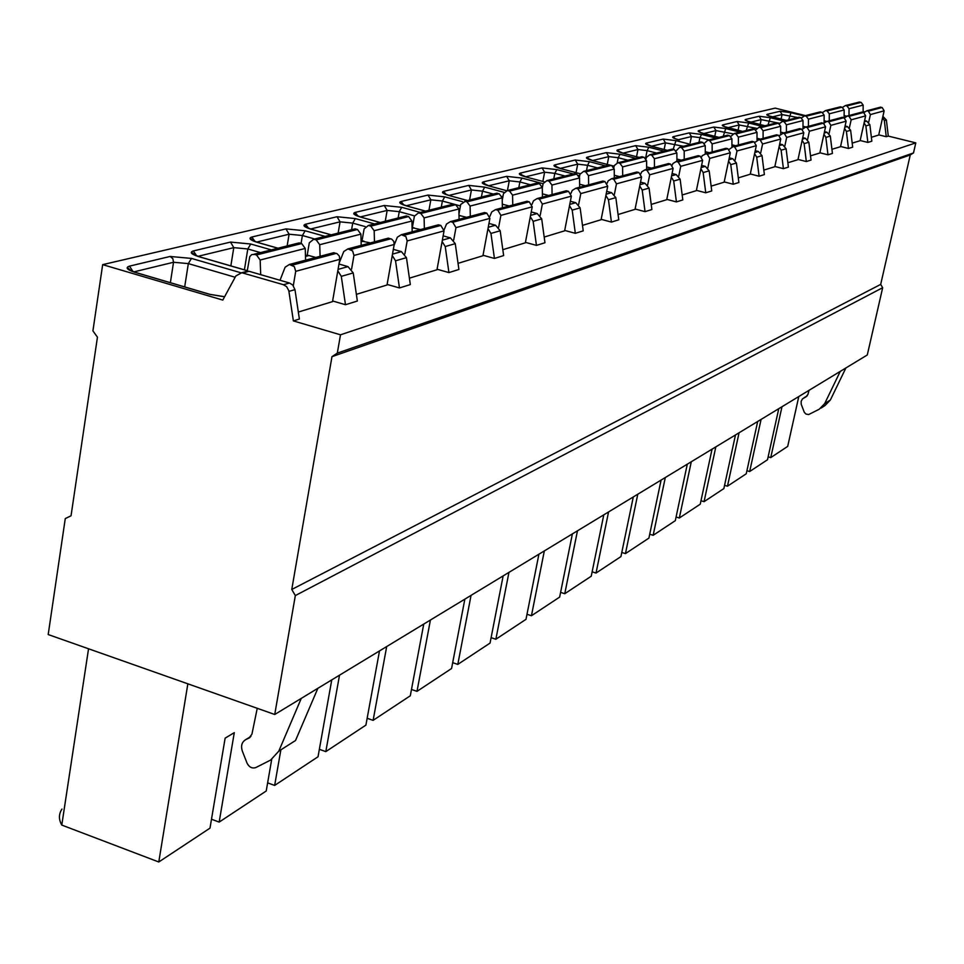 <?xml version="1.0" encoding="UTF-8"?>
<svg xmlns="http://www.w3.org/2000/svg" width="964" height="964" viewBox="0 0 964 964"><rect width="100%" height="100%" fill="white"/><g stroke="black" fill="none" stroke-linecap="round" stroke-linejoin="round"><path stroke-width="1.45" d="M805.458 115.608L775.177 108.125L102.666 264.642L92.918 330.881L97.448 337.171L71.047 515.776L65.275 518.584L48.2 634.553L274.74 714.481L867.287 354.981L882.675 287.706L880.686 284.404L910.257 154.963L913.498 152.939L915.8 142.877L888.29 136.081L886.386 120.018L882.904 116.367M864.419 111.848L863.117 111.523M888.29 136.081L886.253 136.719L878.746 134.864M915.8 142.877L340.497 334.809L293.369 320.904L288.814 290.718L286.633 286.67L283.452 284.717L241.747 272.716L235.867 275.933L222.792 300.081L102.666 264.642M243.157 272.848L249.061 271.294L289.513 283.018L292.682 284.958L294.972 289.646L299.382 319.036L293.369 320.904M845.103 125.971L847.392 126.537L850.634 130.273L852.67 147.155L848.453 148.456L840.56 146.48M824.509 131.634L826.991 132.261L830.317 136.093L832.426 153.433L827.98 154.818L819.882 152.782M802.747 137.635L805.434 138.298L808.844 142.25L811.037 160.084L806.326 161.542L798.011 159.434M779.695 143.973L782.611 144.708L786.118 148.769L788.395 167.121L783.407 168.664L774.851 166.483M755.246 150.685L758.415 151.493L762.018 155.686L764.38 174.58L759.09 176.219L750.293 173.954M729.254 157.819L732.712 158.698L736.424 163.024L738.882 182.497L733.255 184.245L724.205 181.907M701.587 165.41L705.359 166.374L709.179 170.845L711.745 190.932L705.756 192.788L696.418 190.354M672.077 173.496L676.186 174.556L680.126 179.171L682.813 199.922L676.415 201.91L666.787 199.367M640.518 182.124L645.012 183.305L649.073 188.076L651.893 209.525L645.049 211.646L635.107 209.007M606.705 191.366L611.634 192.667L615.827 197.62L618.78 219.816L611.429 222.094L601.162 219.334M570.375 201.271L575.785 202.717L580.123 207.85L583.22 230.854L575.327 233.312L564.711 230.432M531.236 211.935L537.201 213.538L541.696 218.876L544.961 242.747L536.442 245.386L525.44 242.374M488.965 223.431L495.544 225.227L500.196 230.782L503.642 255.581L494.436 258.436L483.024 255.267M443.151 235.867L450.429 237.879L455.261 243.663L458.912 269.474L448.923 272.583L437.078 269.245M393.336 249.351L401.422 251.628L406.447 257.665L410.327 284.573L399.458 287.947L387.13 284.428M338.979 264.04L347.992 266.618L353.234 272.933L357.355 301.033L345.474 304.72L332.628 300.985M293.309 285.693L295.707 271.342L339.786 259.328L332.52 301.624L298.334 312.047M351.595 269.101L353.957 255.46L394.204 244.482L387.022 285.007L356.379 294.345M404.844 253.942L407.169 240.94L444.055 230.878L436.981 269.763L409.411 278.174M453.695 240.048L455.972 227.637L489.905 218.37L482.94 255.749L458.045 263.341M498.653 227.275L500.882 215.382L532.212 206.826L525.356 242.808L502.822 249.688M540.177 215.466L542.358 204.067L571.375 196.15L564.627 230.83L544.178 237.072M578.641 204.537L580.786 193.583L607.718 186.233L601.09 219.708L582.485 225.383M614.381 194.391L616.478 183.847L641.554 177.002L635.035 209.357L618.081 214.538M647.651 184.943L649.712 174.785L673.125 168.399L666.726 199.693L651.218 204.428M678.728 176.123L680.741 166.314L702.648 160.337L696.357 190.655L682.175 194.981M707.817 167.869L709.781 158.397L730.314 152.794L724.145 182.184L711.131 186.148M735.086 160.132L737.014 150.962L756.294 145.709L750.245 174.231L738.304 177.87M760.704 152.866L762.596 143.985L780.756 139.033L774.803 166.736L763.825 170.086M784.829 146.022L786.684 137.418L803.807 132.743L797.963 159.675L787.853 162.759M807.591 139.563L809.399 131.212L825.57 126.814L819.834 152.999L810.519 155.843M829.076 133.478L830.86 125.368L846.151 121.187L840.512 146.697L831.92 149.312M849.417 127.706L851.164 119.825L865.648 115.873L860.117 140.72L852.176 143.13M864.6 120.596L866.72 121.115L869.877 124.754L871.842 141.19L867.853 142.431L860.153 140.515M868.685 122.247L870.408 114.583L884.145 110.824L878.71 135.044L871.372 137.286M345.474 304.72L341.292 276.355L337.81 270.8M399.458 287.947L395.529 260.798L392.24 255.52M448.923 272.583L445.235 246.543L442.127 241.518M494.436 258.436L490.941 233.433L487.989 228.637M536.442 245.386L533.14 221.334L530.321 216.743M575.327 233.312L572.194 210.128L569.507 205.73M611.429 222.094L608.453 199.729L605.886 195.511M645.049 211.646L642.205 190.053L639.747 185.992M676.415 201.91L673.703 181.015L671.342 177.099M705.756 192.788L703.154 172.568L700.888 168.796M733.255 184.245L730.772 164.651L728.591 161M759.09 176.219L756.704 157.204L754.607 153.686M783.407 168.664L781.117 150.203L779.081 146.805M806.326 161.542L804.121 143.612L802.156 140.31M827.98 154.818L825.847 137.37L823.955 134.177M848.453 148.456L846.404 131.478L844.56 128.369M867.853 142.431L865.865 125.898L864.093 122.874M886.253 136.719L884.337 120.596L882.614 117.668M274.74 714.481L295.333 595.571L291.767 589.474L331.978 356.668L337.316 353.125L340.497 334.809M315.831 257.448L307.974 255.303L305.468 255.629M370.405 242.916L361.09 241M420.485 229.589L412.086 227.661M466.588 217.322L458.997 215.454M509.185 205.983L502.304 204.211M548.661 195.475L542.395 193.836M585.341 185.715L579.629 184.208M619.503 176.617L614.297 175.255M651.411 168.134L646.639 166.893M681.283 160.181L676.909 159.048M709.299 152.722L705.274 151.697M735.628 145.709L731.929 144.781M760.415 139.117L757.005 138.262M783.804 132.887L780.659 132.104M805.892 127.007L803 126.284M826.57 121.392L824.124 120.777M830.86 125.368L828.703 121.777L827.016 121.392L824.112 123.018M846.32 116.102L844.139 115.56M913.498 152.939L337.316 353.125M910.257 154.963L331.978 356.668M880.686 284.404L291.767 589.474M882.675 287.706L295.333 595.571M260.69 274.668L260.16 260.015L256.496 254.966L254.52 254.412L251.676 254.641L249.784 256.605L247.182 271.282M295.707 271.342L294.321 266.618L289.405 264.473L285.127 267.197L280.018 280.271M339.786 259.328L339.352 256.111L337.219 253.773L333.677 252.701L330.435 253.869M305.612 260.172L305.227 248.435L301.672 243.567L299.129 242.892L296.478 243.567M320.096 256.316L319.723 244.711L316.204 239.903L313.686 239.241L309.299 242.82L307.155 255.52M353.957 255.46L352.643 250.941L347.908 248.905L343.774 251.508L339.123 263.184M394.204 244.482L393.794 241.41L391.746 239.168L388.335 238.144L385.202 239.277M361.211 245.362L360.898 234.132L357.475 229.48L355.029 228.842L352.475 229.492M374.466 241.844L374.165 230.721L370.791 226.118L368.356 225.492L364.103 228.926L361.982 241.108M407.169 240.94L405.916 236.614L401.361 234.686L397.349 237.192L394.047 245.35M444.055 230.878L440.825 225.431L438.415 224.817L435.379 225.913M412.182 231.806L411.917 221.021L408.64 216.563L406.266 215.96L403.796 216.587M424.365 228.564L424.112 217.888L420.858 213.478L418.509 212.887L414.387 216.189L412.303 227.89M455.972 227.637L452.767 222.238L450.369 221.636L446.501 224.046L444.127 229.806M489.905 218.37L486.808 213.152L484.47 212.562L481.53 213.61M459.081 219.322L458.864 208.971L455.695 204.693L451.019 204.717M470.312 216.334L470.095 206.079L466.974 201.85L465.263 201.38L460.696 204.464L458.96 213.912M500.882 215.382L497.81 210.2L495.496 209.622L491.736 211.947L489.857 216.454M532.212 206.826L529.224 201.813L526.971 201.247L524.127 202.271M502.365 207.802L502.184 197.837L499.135 193.728L494.604 193.764M512.752 205.031L512.583 195.162L509.558 191.089L507.365 190.547L503.485 193.619L502.232 200.295M542.358 204.067L539.406 199.09L537.165 198.536L533.514 200.777L531.995 204.392M571.375 196.15L568.495 191.318L566.302 190.776L563.542 191.764M542.455 197.126L542.298 187.534L539.358 183.57L534.96 183.618M552.083 194.559L551.938 185.052L549.022 181.136L546.901 180.617L543.13 183.582L542.31 187.86M580.786 193.583L577.93 188.787L575.761 188.269L572.218 190.438L570.965 193.366M607.718 186.233L604.934 181.569L602.813 181.063L600.138 182.015M579.665 187.221L579.545 177.954L576.701 174.147L572.447 174.195M588.63 184.835L588.522 175.653L585.702 171.881L583.63 171.375L579.966 174.243L579.424 177.015M616.478 183.847L613.719 179.232L611.61 178.726L608.176 180.822L607.139 183.208M641.554 177.002L638.867 172.508L636.806 172.014L634.204 172.942M614.321 178.003L614.225 169.049L611.477 165.374L607.332 165.422M622.684 175.773L622.587 166.905L619.864 163.253L617.864 162.771L614.285 165.555L613.899 167.507M649.712 174.785L647.049 170.327L645 169.833L641.663 171.869L640.807 173.821M673.125 168.399L670.522 164.049L668.522 163.579L665.991 164.47M646.663 169.387L646.591 160.735L643.928 157.18L639.903 157.228M654.472 167.314L654.411 158.723L651.772 155.204L649.82 154.734L646.35 157.433L646.061 158.831M680.741 166.314L678.162 162L676.174 161.53L672.932 163.506L672.233 165.097M702.648 160.337L700.117 156.132L698.177 155.686L695.719 156.554M676.921 161.337L676.873 152.963L674.282 149.516L670.378 149.577M684.235 159.385L684.187 151.071L681.632 147.661L679.741 147.215L676.15 150.794M709.781 158.397L707.287 154.228L705.853 153.854L702.19 155.686L701.611 156.975M730.314 152.794L727.868 148.721L725.976 148.275L723.59 149.131M705.286 153.77L705.25 145.66L702.744 142.335L698.936 142.395L699.96 137.611L708.914 139.888M712.155 151.963L712.131 143.901L709.637 140.599L707.793 140.166L704.371 143.335M737.014 150.962L734.592 146.926L733.194 146.576L729.158 149.396M756.294 145.709L753.932 141.756L749.763 142.154M731.929 146.516L731.917 138.816L729.483 135.587L725.771 135.647M738.4 144.974L738.376 137.153L735.966 133.948L734.17 133.538L730.881 136.37M762.596 143.985L760.247 140.069L758.885 139.732L755.041 142.286M780.756 139.033L778.454 135.201L774.393 135.599M757.017 139.864L757.005 132.369L754.643 129.236L751.028 129.297M763.102 138.406L763.102 130.803L760.753 127.694L759.005 127.296L755.836 129.839M786.684 137.418L784.395 133.61L783.081 133.285L779.394 135.623M803.807 132.743L801.566 129.019L797.602 129.417M780.659 133.755L780.671 126.296L778.37 123.247L774.839 123.308M786.407 132.201L786.419 124.814L784.13 121.789L782.431 121.404L779.37 123.717M809.399 131.212L807.181 127.525L805.446 127.128L802.349 129.357M825.57 126.814L823.389 123.187L819.533 123.573M802.988 128.188L803.012 120.548L800.771 117.596L797.336 117.656M808.422 126.332L808.447 119.15L806.217 116.222L804.566 115.837L801.602 117.945M846.151 121.187L844.03 117.68L840.259 118.042M824.112 123.284L824.148 115.126L821.967 112.246L818.605 112.306M829.257 120.789L829.293 113.8L827.124 110.944L825.509 110.571L822.654 112.511M851.164 119.825L849.055 116.331L847.416 115.957L844.56 117.861M865.648 115.873L863.587 112.451L859.9 112.812M844.127 117.704L844.163 109.98L842.042 107.173L838.764 107.245M849.007 115.535L849.043 108.727L846.934 105.944L845.356 105.582L842.596 107.378M870.408 114.583L868.347 111.173L866.744 110.812L863.985 112.583M884.145 110.824L882.132 107.486L878.541 107.848M863.117 112.33L863.166 105.1L861.093 102.365L857.888 102.437M798.794 396.541L787.696 446.392L770.754 457.599L781.985 406.736M761.09 419.412L749.667 471.529L767.501 459.744L778.767 408.688M739.063 432.776L727.471 486.193L746.244 473.782L757.692 421.473M715.83 446.874L704.057 501.666L723.868 488.579L735.484 434.945M691.284 461.768L679.319 518.005L700.25 504.184L712.059 449.164M665.317 477.517L653.158 535.297L675.306 520.668L687.296 464.19M637.782 494.219L625.443 553.613L648.905 538.105L661.087 480.084M608.561 511.956L596.029 573.05L620.937 556.59L633.3 496.942M577.472 530.815L564.759 593.716L591.233 576.219L603.789 514.848M544.335 550.926L531.441 615.731L559.65 597.09L572.387 533.899M508.944 572.387L495.87 639.24L525.995 619.334L538.912 554.204M471.059 595.378L457.804 664.389L490.049 643.084L503.148 575.906M430.414 620.033L416.99 691.357L451.574 668.51L464.853 599.138M386.697 646.555L373.116 720.349L410.303 695.779L423.75 624.082M339.521 675.174L325.808 751.619L365.898 725.121L379.503 650.917M280.861 749.835L274.656 785.419L318.024 756.764L331.761 679.885M187.847 683.825L158.783 861.985L209.995 828.136L225.13 738.171L234.288 732.652L219.165 822.087L266.221 790.998L271.691 759.475M770.754 457.599L768.139 456.828M749.667 471.529L746.919 470.709M727.471 486.193L724.567 485.326M704.057 501.666L700.985 500.738M679.319 518.005L676.077 517.017M653.158 535.297L649.724 534.225M625.443 553.613L621.792 552.468M596.029 573.05L592.137 571.809M564.759 593.716L560.602 592.378M531.441 615.731L526.995 614.285M495.87 639.24L491.098 637.662M457.804 664.389L452.694 662.666M416.99 691.357L411.483 689.465M373.116 720.349L367.151 718.276M325.808 751.619L319.349 749.317M274.656 785.419L267.63 782.864M219.165 822.087L211.502 819.231M158.783 861.985L61.78 825.076L88.543 648.796M61.78 825.076C58.599 819.388 58.659 814.062 61.973 809.085M257.243 708.311L251.941 734.146L249.025 738.05L245.796 739.593C241.844 741.991 240.675 745.787 242.301 750.98L247.013 763.054C249.086 767.163 251.99 768.682 255.737 767.609L270.619 760.066L278.777 751.173L301.274 698.382M278.777 751.173L295.526 740.509L317.867 688.32M845.886 367.971L830.378 399.988L824.991 405.555L821.075 408.061M840.271 371.369L824.678 403.615L819.243 409.23L808.663 414.556L805.928 414.05L804.289 412.303L801.192 404.217L801.156 401.301L802.53 398.831L806.012 396.807L807.977 394.36L809.025 390.336M224.564 296.804L209.754 294.357L134.671 272.234C126.85 269.643 125.127 267.606 129.501 266.136L170.122 256.46L191.487 258.424L240.675 272.704M247.278 270.715L198.765 256.653C191.185 254.207 189.378 252.303 193.33 250.941L230.517 242.085L250.748 244.013L271.306 249.893M277.897 248.23L257.412 242.398C250.074 240.072 248.206 238.277 251.797 237.024L285.959 228.89L305.178 230.782L325.049 236.385M331.11 234.855L311.312 229.287C304.19 227.082 302.274 225.395 305.54 224.226L337.038 216.731L355.33 218.587L374.562 223.937M380.165 222.527L361.006 217.213C354.089 215.105 352.137 213.502 355.126 212.429L384.25 205.489L401.711 207.32L420.34 212.429M425.522 211.128L406.953 206.043C400.253 204.019 398.265 202.512 401 201.5L428.028 195.065L444.717 196.861L462.587 201.705M467.576 200.548L449.586 195.68C443.066 193.74 441.066 192.306 443.585 191.366L468.721 185.389L484.699 187.137L503.967 192.306M506.281 190.607L489.242 186.04C482.904 184.184 480.891 182.823 483.205 181.931L506.642 176.352L521.982 178.075L543.106 183.69M526.211 177.051L544.021 181.75L526.211 177.051C520.042 175.267 518.029 173.966 520.174 173.134L542.069 167.917L556.806 169.616L573.351 173.966M578.569 175.34L579.701 175.629M560.771 168.652L580.111 173.701L560.771 168.652C554.77 166.941 552.758 165.688 554.734 164.904L575.255 160.024L589.438 161.675L605.513 165.88M609.176 164.952L593.149 160.771C587.293 159.132 585.293 157.939 587.124 157.192L606.38 152.613L620.045 154.24L635.698 158.289M612.417 165.772L614.152 166.23L612.477 165.82M639.144 157.421L623.539 153.384C617.84 151.794 615.839 150.649 617.538 149.962L635.65 145.648L648.832 147.239L664.088 151.155M667.317 150.336L652.122 146.444C646.555 144.901 644.567 143.805 646.157 143.142L663.22 139.081L675.957 140.648L690.814 144.431M679.343 139.973L679.054 139.888C673.619 138.406 671.643 137.346 673.125 136.719L689.236 132.887L701.551 134.43L716.035 138.093M718.927 137.37L704.479 133.707C699.165 132.273 697.213 131.261 698.587 130.658L713.818 127.043L725.735 128.549L739.882 132.104M742.605 131.417L728.507 127.875C723.325 126.477 721.373 125.501 722.675 124.934L737.086 121.5L748.642 122.982L762.44 126.429M765.03 125.778L751.257 122.344C746.196 120.982 744.268 120.042 745.473 119.5L759.15 116.246L770.344 117.704L783.828 121.054M786.287 120.428L772.839 117.09C767.886 115.776 765.97 114.873 767.103 114.355L780.093 111.258L790.962 112.692L803.831 115.873M294.972 289.646L288.935 291.369M353.234 272.933L341.292 276.355M406.447 257.665L395.529 260.798M455.261 243.663L445.235 246.543M500.196 230.782L490.941 233.433M541.696 218.876L533.14 221.334M580.123 207.85L572.194 210.128M615.827 197.62L608.453 199.729M649.073 188.076L642.205 190.053M680.126 179.171L673.703 181.015M709.179 170.845L703.154 172.568M736.424 163.024L730.772 164.651M762.018 155.686L756.704 157.204M786.118 148.769L781.117 150.203M808.844 142.25L804.121 143.612M830.317 136.093L825.847 137.37M850.634 130.273L846.404 131.478M869.877 124.754L865.865 125.898M886.386 120.018L884.337 120.596M289.513 283.018L283.452 284.717M347.992 266.618L338.051 269.402M401.422 251.628L392.493 254.135M450.429 237.879L442.368 240.144M495.544 225.227L488.242 227.275M537.201 213.538L530.586 215.394M575.785 202.717L569.772 204.404M611.634 192.667L606.139 194.21M645.012 183.305L640 184.702M676.186 174.556L671.595 175.846M705.359 166.374L701.141 167.555M732.712 158.698L728.844 159.783M758.415 151.493L754.86 152.493M782.611 144.708L779.334 145.624M805.434 138.298L802.409 139.153M826.991 132.261L824.208 133.044M847.392 126.537L844.813 127.26M866.72 121.115L864.334 121.789M249.061 271.294L242.844 272.933M309.034 255.508L305.492 256.448M363.85 241.084L361.114 241.807M414.159 227.841L412.098 228.384M460.479 215.647L459.009 216.032M503.268 204.38L502.316 204.633M292.08 265.184L336.279 253.375M290.092 264.618L334.339 252.833M260.16 260.015L305.227 248.435M256.496 254.966L301.672 243.567M254.52 254.412L299.756 243.024M170.122 256.46L172.833 258.665L173.532 262.268L188.329 263.606L235.156 277.246M191.487 258.424L188.329 263.606L184.69 286.898M209.754 294.357L210.851 294.598M134.671 272.234L135.852 272.511M129.501 266.136L133.056 271.643M133.839 271.896L173.532 262.268L170.375 282.681M350.486 249.58L390.842 238.795M348.57 249.037L388.974 238.277M319.723 244.711L360.898 234.132M316.204 239.903L357.475 229.48M314.312 239.361L355.632 228.962M230.517 242.085L233.782 247.64L247.796 248.965L260.509 252.604M250.748 244.013L247.796 248.965L244.422 269.824M198.765 256.653L199.777 256.882M193.33 250.941L196.74 255.942M197.945 256.34L233.782 247.64L230.854 265.895M403.844 235.324L440.825 225.431M402 234.806L439.03 224.937M374.165 230.721L411.917 221.021M370.791 226.118L408.64 216.563M368.959 225.612L406.856 216.081M285.959 228.89L289.092 234.216L302.407 235.517L314.698 238.988M305.178 230.782L302.407 235.517L301.093 243.398M257.412 242.398L258.304 242.591M251.797 237.024L255.074 241.59M256.617 242.097L289.092 234.216L287.152 245.904M452.767 222.238L486.808 213.152M450.995 221.756L485.061 212.67M424.112 217.888L458.864 208.971M420.858 213.478L455.695 204.693M419.099 212.996L453.972 204.223M337.038 216.731L340.063 221.841L352.728 223.118L365.26 226.612M355.33 218.587L352.728 223.118L351.595 229.709M311.312 229.287L312.083 229.468M305.54 224.226L308.697 228.408M310.529 229.01L340.063 221.841L338.135 233.095M497.81 210.2L529.224 201.813M496.086 209.742L527.549 201.356M470.095 206.079L502.184 197.837M466.974 201.85L499.135 193.728M465.263 201.38L497.472 193.282M384.25 205.489L387.167 210.417L399.253 211.67L414.46 215.852M401.711 207.32L399.253 211.67L398.132 218.009M361.006 217.213L361.753 217.418M355.126 212.429L358.15 216.261M360.235 216.948L387.167 210.417L385.263 221.25M539.406 199.09L568.495 191.318M537.731 198.644L566.868 190.884M512.583 195.162L542.298 187.534M509.558 191.089L539.358 183.57M507.908 190.655L537.743 183.148M428.028 195.065L430.836 199.813L442.392 201.042L460.431 205.947M444.717 196.861L442.392 201.042L441.283 207.164M406.953 206.043L407.627 206.224M401 201.5L403.904 205.031M406.206 205.79L430.836 199.813L428.956 210.26M577.93 188.787L604.934 181.569M576.315 188.366L603.368 181.16M551.938 185.052L579.545 177.954M549.022 181.136L576.701 174.147M547.432 180.714L575.147 173.737M468.721 185.389L471.432 189.956L482.506 191.161L493.339 194.077M484.699 187.137L482.506 191.161L481.41 197.078M501.919 196.391L502.907 196.656M443.585 191.366L446.368 194.632M448.85 195.439L471.432 189.956L469.576 200.054M613.719 179.232L638.867 172.508M612.152 178.822L637.337 172.11M588.522 175.653L614.225 169.049M585.702 171.881L611.477 165.374M584.148 171.472L609.959 164.977M506.642 176.352L509.269 180.774L519.885 181.955L530.405 184.763M521.982 178.075L519.885 181.955L518.813 187.667M483.205 181.931L485.88 184.955M488.519 185.811L509.269 180.774L507.438 190.535M647.049 170.327L670.522 164.049M645.531 169.929L669.028 163.663M622.587 166.905L646.591 160.735M619.864 163.253L643.928 157.18M618.358 162.868L642.458 156.795M542.069 167.917L544.624 172.195L554.83 173.351L565.049 176.05M556.806 169.616L554.83 173.351L553.758 178.882M521.958 175.677L519.873 174.11L526.693 177.171M520.174 173.134L522.741 175.93M525.513 176.834L544.624 172.195L542.853 181.437M678.162 162L700.117 156.132M676.692 161.627L698.683 155.77M654.411 158.723L676.873 152.963M651.772 155.204L674.282 149.516M650.302 154.818L672.86 149.155M575.255 160.024L577.713 164.157L587.546 165.302L597.487 167.893M589.438 161.675L587.546 165.302L586.498 170.664M556.469 167.266L554.493 165.808L561.205 168.76M554.734 164.904L557.204 167.507M560.084 168.435L577.713 164.157L576.062 172.64M707.287 154.228L727.868 148.721M705.853 153.854L726.47 148.36M684.187 151.071L705.25 145.66M681.632 147.661L702.744 142.335M680.21 147.299L701.358 141.985M606.38 152.613L608.778 156.614L618.237 157.735L627.913 160.241M620.045 154.24L618.237 157.735L617.237 162.771M587.124 157.192L589.498 159.626M592.474 160.578L608.778 156.614L607.236 164.422M734.592 146.926L753.932 141.756M733.194 146.576L752.559 141.407M712.131 143.901L731.917 138.816M709.637 140.599L729.483 135.587M708.251 140.238L728.121 135.249M635.65 145.648L637.975 149.528L647.109 150.625L656.532 153.047M648.832 147.239L647.109 150.625L645.591 158.18M617.538 149.962L619.828 152.228M622.889 153.192L637.975 149.528L636.529 156.722M760.247 140.069L778.454 135.201M758.885 139.732L777.117 134.864M738.376 137.153L757.005 132.369M735.966 133.948L754.643 129.236M734.616 133.61L753.318 128.899M663.22 139.081L665.485 142.853L683.488 146.275M675.957 140.648L673.221 149.239M646.157 143.142L648.35 145.263M651.483 146.251L665.485 142.853L664.136 149.504M784.395 133.61L801.566 129.019M783.081 133.285L800.265 128.706M763.102 130.803L780.671 126.296M760.753 127.694L778.37 123.247M759.439 127.369L777.08 122.922M689.236 132.887L691.429 136.551L699.96 137.611L701.551 134.43M673.125 136.719L675.234 138.72M678.427 139.708L691.429 136.551L690.164 142.708M807.181 127.525L823.389 123.187M805.892 127.2L822.123 122.874M786.419 124.814L803.012 120.548M784.13 121.789L800.771 117.596M782.852 121.476L799.518 117.283M713.818 127.043L715.951 130.598L732.7 133.779M725.735 128.549L723.241 136.286M718.951 137.358L704.744 133.779M698.587 130.658L700.623 132.526M703.865 133.538L715.951 130.598L714.77 136.298M828.703 121.777L844.03 117.68M827.449 121.464L842.801 117.367M808.447 119.15L824.148 115.126M806.217 116.222L821.967 112.246M804.976 115.909L820.738 111.945M737.086 121.5L739.171 124.971L756.523 128.333M748.642 122.982L746.22 130.501M722.675 124.934L724.627 126.694M727.904 127.706L739.171 124.971L738.062 130.261M849.055 116.331L863.587 112.451M847.838 116.029L862.382 112.149M829.293 113.8L844.163 109.98M827.124 110.944L842.042 107.173M825.907 110.643L840.849 106.884M759.15 116.246L761.174 119.62L779.502 123.259M770.344 117.704L767.995 125.031M745.473 119.5L747.365 121.163M750.667 122.175L761.174 119.62L760.138 124.537M868.347 111.173L882.132 107.486M867.154 110.884L880.963 107.209M849.043 108.727L863.166 105.1M846.934 105.944L861.093 102.365M845.741 105.654L859.924 102.088M780.093 111.258L782.069 114.559L797.746 117.548M790.962 112.692L788.673 119.837M767.103 114.355L768.935 115.921M772.26 116.933L782.069 114.559L781.081 119.126M249.025 738.05L249.905 737.508M245.796 739.593L250.941 736.436M830.378 399.988L824.678 403.615M807.29 395.77L803.904 397.843M247.965 271.089L241.747 272.716M307.974 255.303L305.48 255.966M362.826 240.892L361.102 241.349M413.17 227.661L412.086 227.938M333.677 252.701L289.405 264.473M299.129 242.892L253.869 254.279M224.612 296.719L209.887 294.333L134.827 272.21C128.224 269.378 125.971 268.004 128.079 268.1L131.586 271.185M388.335 238.144L347.908 248.905M355.029 228.842L313.686 239.241M247.29 270.655L198.885 256.629C192.354 253.906 190.101 252.592 192.149 252.713L195.403 255.52M438.415 224.817L401.361 234.686M406.266 215.96L368.356 225.492M277.993 248.206L257.533 242.374C251.062 239.735 248.82 238.494 250.809 238.638L253.845 241.193M484.47 212.562L450.369 221.636M453.405 204.115L418.509 212.887M331.206 234.83L311.42 229.275C305.01 226.721 302.78 225.528 304.732 225.697L307.564 228.046M526.971 201.247L495.496 209.622M496.918 193.174L464.696 201.271M380.238 222.503L361.09 217.201C354.764 214.719 352.547 213.574 354.451 213.767L357.102 215.924M566.302 190.776L537.165 198.536M537.213 183.052L507.365 190.547M425.594 211.104L407.037 206.031C400.807 203.645 398.602 202.548 400.446 202.741L402.94 204.717M602.813 181.063L575.761 188.269M574.628 173.641L546.901 180.617M467.648 200.536L449.658 195.668C443.488 193.342 441.307 192.294 443.127 192.499L445.476 194.33M636.806 172.014L611.61 178.726M609.453 164.88L583.63 171.375M506.353 190.595L489.302 186.028L482.831 182.979L485.049 184.678M668.522 163.579L645 169.833M641.964 156.71L617.864 162.771M698.177 155.686L676.174 161.53M672.378 149.071L649.82 154.734M725.976 148.275L705.359 153.77M700.888 141.901L679.741 147.215M609.224 164.94L593.197 160.771L586.943 158.036L588.811 159.397M752.089 141.334L732.712 146.492M727.675 135.165L707.793 140.166M639.18 157.409L623.588 153.384L617.394 150.733L619.177 152.011M776.659 134.791L758.427 139.647M752.884 128.827L734.17 133.538M667.365 150.324L652.17 146.432L646.049 143.877L647.748 145.07M799.819 128.634L782.623 133.201M776.659 122.85L759.005 127.296M679.09 139.888L674.667 138.527M821.69 122.802L805.446 127.128M799.096 117.21L782.431 121.404M704.515 133.707L700.093 132.357M842.379 117.307L827.016 121.392M820.34 111.872L804.566 115.837M742.629 131.405L724.121 126.525M861.973 112.089L847.416 115.957M840.451 106.823L825.509 110.571M765.054 125.766L746.883 121.006M880.554 107.137L866.744 110.812M859.539 102.015L845.356 105.582M786.311 120.428L768.477 115.764"/></g></svg>
